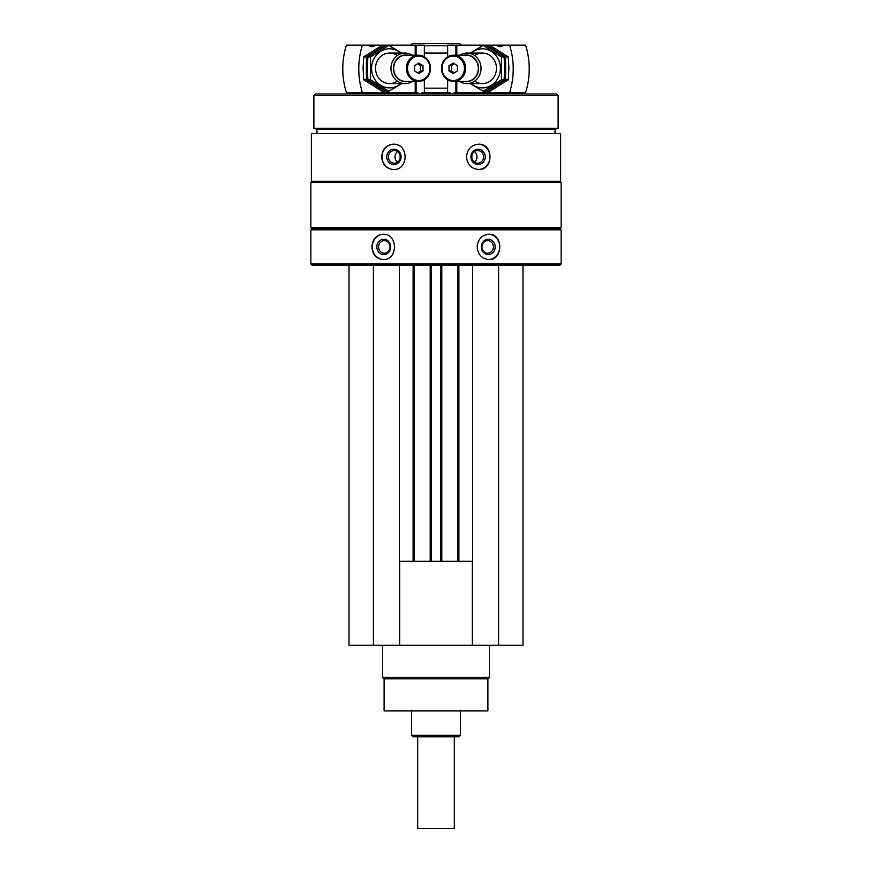 <?xml version="1.0" encoding="UTF-8"?>
<svg xmlns="http://www.w3.org/2000/svg" width="872" height="872" viewBox="0 0 872 872"><rect width="100%" height="100%" fill="white"/><g stroke="black" fill="none" stroke-linecap="round" stroke-linejoin="round"><path stroke-width="1.31" d="M349.007 265.208L349.007 645.247L522.993 645.247L522.993 265.208M400.237 157.647A1.831 1.722 90 0 1 400.237 156.044M471.763 156.044A1.831 1.722 -90 0 1 471.763 157.647M311.38 133.645L560.62 133.645L560.62 181.267L311.38 181.267L311.38 133.645M393.381 144.185C386.231 144.948 382.328 149.167 381.696 156.851C382.339 164.536 386.231 168.754 393.381 169.517C408.946 170.291 408.979 143.433 393.381 144.185M478.619 144.185C471.327 144.948 467.283 149.167 466.498 156.851C467.283 164.536 471.327 168.754 478.619 169.517C493.716 170.291 493.748 143.433 478.619 144.185M310.846 229.805L561.154 229.805L561.154 263.987L310.846 263.987L310.846 229.805L312.067 228.584L559.933 228.584L561.154 229.805M383.113 234.23C376.224 234.993 372.497 239.211 371.897 246.896C372.497 254.58 376.235 258.81 383.113 259.562C398.188 260.336 398.221 233.478 383.113 234.23M488.887 234.23C481.835 234.993 477.911 239.211 477.137 246.896C477.921 254.58 481.835 258.81 488.887 259.562C503.384 260.336 503.417 233.478 488.887 234.23M310.846 263.987L312.067 265.208L559.933 265.208L561.154 263.987M310.846 227.363L561.154 227.363L561.154 182.488L310.846 182.488L310.846 227.363L312.067 228.584M312.067 181.267L310.846 182.488M316.95 133.645L316.95 129.372L555.05 129.372L558.102 128.26L558.102 95.495L313.898 95.495L313.898 128.26L558.102 128.26M316.95 129.372L313.898 128.26M313.898 95.495L315.424 93.969L556.576 93.969L558.102 95.495M410.058 45.758L412.216 43.6L459.784 43.6L461.31 45.126M424.381 45.758L447.619 45.758M383.429 259.562A12.666 11.478 90 0 1 372.268 246.896A12.666 11.478 90 0 1 383.429 234.23M376.835 246.896A7.63 6.921 90 0 1 387.212 240.291A7.63 6.921 90 0 1 387.212 253.501A7.63 6.921 90 0 1 376.835 246.896M378.59 246.896A6.311 5.723 90 0 1 384.312 240.585A6.311 5.723 90 0 1 390.035 246.896A6.311 5.723 90 0 1 384.312 253.207A6.311 5.723 90 0 1 378.59 246.896M488.571 234.23A12.666 11.478 -90 0 1 499.732 246.896A12.666 11.478 -90 0 1 488.571 259.562M481.333 246.896A7.63 6.921 -90 0 1 491.71 240.291A7.63 6.921 -90 0 1 491.71 253.501A7.63 6.921 -90 0 1 481.333 246.896M481.965 246.896A6.311 5.723 -90 0 1 487.688 240.585A6.311 5.723 -90 0 1 493.41 246.896A6.311 5.723 -90 0 1 487.688 253.207A6.311 5.723 -90 0 1 481.965 246.896M393.632 169.517A12.666 11.903 90 0 1 382.001 156.851A12.666 11.903 90 0 1 393.632 144.185M386.732 156.851A7.63 7.172 90 0 1 397.49 150.235A7.63 7.172 90 0 1 397.49 163.456A7.63 7.172 90 0 1 386.732 156.851M388.422 156.851A6.311 5.93 90 0 1 394.351 150.54A6.311 5.93 90 0 1 400.281 156.851A6.311 5.93 90 0 1 394.351 163.162A6.311 5.93 90 0 1 388.422 156.851M397.621 162.105A6.311 5.93 90 0 1 397.621 151.586M478.368 144.185A12.666 11.903 -90 0 1 489.999 156.851A12.666 11.903 -90 0 1 478.368 169.517M470.924 156.851A7.63 7.172 -90 0 1 481.682 150.235A7.63 7.172 -90 0 1 481.682 163.456A7.63 7.172 -90 0 1 470.924 156.851M471.719 156.851A6.311 5.93 -90 0 1 477.649 150.54A6.311 5.93 -90 0 1 483.579 156.851A6.311 5.93 -90 0 1 477.649 163.162A6.311 5.93 -90 0 1 471.719 156.851M474.379 151.586A6.311 5.93 -90 0 1 474.379 162.105M373.423 265.208L373.423 645.247M399.365 265.208L399.365 645.247M414.331 265.208L414.331 561.306M430.201 265.208L430.201 561.306M441.799 265.208L441.799 561.306M457.669 265.208L457.669 561.306M472.635 265.208L472.635 645.247M498.577 265.208L498.577 645.247M399.365 561.306L472.635 561.306M399.649 561.306L399.649 645.247M472.352 561.306L472.352 645.247M487.895 678.83L384.105 678.83L384.105 710.876L487.895 710.876L487.895 678.83L489.421 677.304L489.421 645.247M384.105 678.83L382.579 677.304L489.421 677.304M382.579 677.304L382.579 645.247M473.681 92.748L473.681 93.969M491.1 93.969L491.1 92.748M470.727 92.748L470.727 93.969M454.04 93.969L454.04 92.748L456.786 92.748L456.786 81.456M450.105 93.969L450.105 92.748L447.619 92.748L447.663 79.777M447.663 56.876L447.619 45.126L496.778 45.126A5.494 5.069 -90 0 0 503.787 45.126L496.778 45.126M509.564 45.126A73.259 67.515 -90 0 1 509.564 92.748L525.554 92.748A73.259 67.515 90 0 0 525.554 45.126L503.787 45.126M509.564 92.748L456.786 92.748M457.429 70.97L453.211 73.608L448.993 70.97L448.993 65.683L453.211 63.035L457.429 65.683L457.429 70.97M441.962 68.321A12.208 11.249 -90 0 0 458.836 78.894A12.208 11.249 -90 0 0 458.836 57.748A12.208 11.249 -90 0 0 441.962 68.321M459.795 81.456A15.26 14.072 -90 0 0 466.967 83.592A15.26 14.072 -90 0 0 481.039 68.321A15.26 14.072 -90 0 0 466.967 53.061A15.26 14.072 -90 0 0 459.795 55.198M463.806 81.456A13.385 12.339 -90 0 0 478.586 68.321A13.385 12.339 -90 0 0 463.806 55.198M453.571 81.456L466.237 81.456A13.124 12.099 -90 0 0 478.336 68.321A13.124 12.099 -90 0 0 466.237 55.198L453.571 55.198A13.124 12.099 -90 0 0 441.472 68.321A13.124 12.099 -90 0 0 453.571 81.456A13.124 12.099 -90 0 0 465.67 68.321A13.124 12.099 -90 0 0 453.571 55.198M454.399 72.867L451.358 70.97L448.993 70.97M451.358 70.97L451.358 65.683L448.993 65.683M451.358 65.683L454.399 63.776M489.944 45.409L508.234 56.865L508.921 68.321L508.234 79.777L489.944 91.233L487.317 91.233L505.597 79.777L505.597 56.865L487.317 45.409L489.944 45.409M505.597 56.865L508.234 56.865M505.597 79.777L508.234 79.777M483.164 45.409L485.802 45.409L504.081 56.865L504.779 68.321L504.081 79.777L485.802 91.233L483.164 91.233L501.455 79.777L501.455 56.865L483.164 45.409L470.357 53.061M471.174 83.592A19.533 18.007 -90 0 0 490.217 85.936A19.533 18.007 -90 0 0 500.419 68.321A19.533 18.007 -90 0 0 490.217 50.718A19.533 18.007 -90 0 0 471.174 53.061M470.357 83.592L483.164 91.233M474.684 81.085A15.26 14.072 -90 0 0 489.094 81.761A15.26 14.072 -90 0 0 496.473 68.321A15.26 14.072 -90 0 0 489.094 54.892A15.26 14.072 -90 0 0 474.684 55.568M501.455 56.865L504.081 56.865M501.455 79.777L504.081 79.777M421.895 93.969L421.895 92.748L424.381 92.748L424.337 79.777M401.273 92.748L401.273 93.969M417.961 93.969L417.961 92.748L416.108 92.748L416.108 81.456M398.319 92.748L398.319 93.969M380.901 93.969L380.901 92.748M375.222 45.126L368.213 45.126A5.494 5.069 90 0 0 375.222 45.126L424.381 45.126L424.337 56.876M362.436 45.126L346.446 45.126A73.259 67.515 -90 0 0 346.446 92.748L362.436 92.748A73.259 67.515 90 0 1 362.436 45.126L368.213 45.126M416.108 92.748L362.436 92.748M414.571 65.683L418.789 63.035L423.007 65.683L423.007 70.97L418.789 73.608L414.571 70.97L414.571 65.683M430.038 68.321A12.208 11.249 90 0 0 413.165 57.748A12.208 11.249 90 0 0 413.165 78.894A12.208 11.249 90 0 0 430.038 68.321M412.205 55.198A15.26 14.072 90 0 0 405.033 53.061A15.26 14.072 90 0 0 390.961 68.321A15.26 14.072 90 0 0 405.033 83.592A15.26 14.072 90 0 0 412.205 81.456M408.194 55.198A13.385 12.339 90 0 0 393.414 68.321A13.385 12.339 90 0 0 408.194 81.456M418.429 55.198L405.763 55.198A13.124 12.099 90 0 0 393.664 68.321A13.124 12.099 90 0 0 405.763 81.456L418.429 81.456A13.124 12.099 90 0 0 430.528 68.321A13.124 12.099 90 0 0 418.429 55.198A13.124 12.099 90 0 0 406.33 68.321A13.124 12.099 90 0 0 418.429 81.456M417.601 63.776L420.642 65.683L423.007 65.683M420.642 65.683L420.642 70.97L423.007 70.97M420.642 70.97L417.601 72.867M382.056 91.233L363.766 79.777L363.079 68.321L363.766 56.865L382.056 45.409L384.683 45.409L366.404 56.865L366.404 79.777L384.683 91.233L382.056 91.233M366.404 79.777L363.766 79.777M366.404 56.865L363.766 56.865M388.836 91.233L386.198 91.233L367.919 79.777L367.221 68.321L367.919 56.865L386.198 45.409L388.836 45.409L370.546 56.865L370.546 79.777L388.836 91.233L401.643 83.592M400.826 53.061A19.533 18.007 90 0 0 381.783 50.718A19.533 18.007 90 0 0 371.581 68.321A19.533 18.007 90 0 0 381.783 85.936A19.533 18.007 90 0 0 400.826 83.592M401.643 53.061L388.836 45.409M397.316 55.568A15.26 14.072 90 0 0 382.906 54.892A15.26 14.072 90 0 0 375.527 68.321A15.26 14.072 90 0 0 382.906 81.761A15.26 14.072 90 0 0 397.316 81.085M370.546 79.777L367.919 79.777M370.546 56.865L367.919 56.865M454.312 736.829L454.312 828.4L417.688 828.4L417.688 736.829M460.416 735.303L411.584 735.303L413.11 736.829L458.89 736.829L460.416 735.303L460.416 710.876M411.584 735.303L411.584 710.876M424.381 88.17L447.619 88.17M424.381 53.061L447.619 53.061M447.619 79.755L447.619 92.748L424.381 92.748L424.381 79.755M413.11 265.208L413.11 561.306M431.422 265.208L431.422 561.306M440.578 265.208L440.578 561.306M458.89 265.208L458.89 561.306M456.786 55.198L456.786 45.126M455.893 92.748L455.893 81.456M455.893 55.198L455.893 45.126M416.108 55.198L416.108 45.126M415.214 92.748L415.214 81.456M415.214 55.198L415.214 45.126M559.933 228.584L561.154 227.363M559.933 181.267L561.154 182.488M555.05 133.645L555.05 129.372M447.619 56.898L447.619 45.126M482.412 53.061L466.967 53.061M482.412 83.592L466.967 83.592M424.381 56.898L424.381 45.126M389.588 83.592L405.033 83.592M389.588 53.061L405.033 53.061"/></g></svg>
